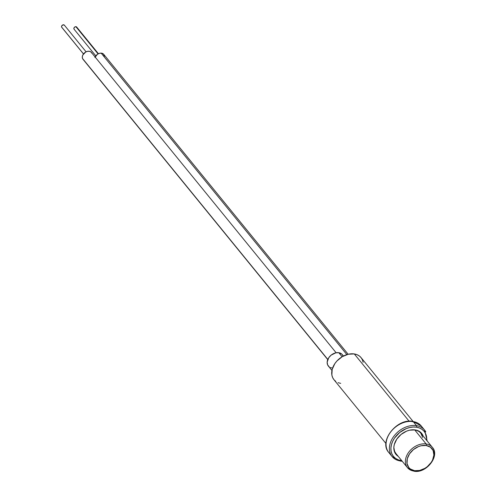 <?xml version="1.0" encoding="UTF-8"?>
<svg xmlns="http://www.w3.org/2000/svg" width="496" height="496" viewBox="0 0 496 496"><rect width="100%" height="100%" fill="white"/><g stroke="black" fill="none" stroke-linecap="round" stroke-linejoin="round"><path stroke-width="0.74" d="M433.299 448.75A16.07 11.823 140.8 0 0 426.163 443.976L414.644 429.846L426.163 443.976A16.07 11.823 -39.2 0 1 432.369 447.349A16.07 11.823 -39.2 0 1 430.658 463.345A16.07 11.823 -39.2 0 1 413.658 471.033A1.128 0.639 -81.2 0 0 413.937 471.2A1.128 0.639 98.8 0 1 413.658 471.033A16.07 11.823 -39.2 0 1 407.452 467.66A16.07 11.823 -39.2 0 1 409.163 451.664A16.07 11.823 -39.2 0 1 426.163 443.976A1.128 0.639 98.8 0 1 426.207 445.52A14.942 10.993 -39.2 0 1 432.586 459.978A14.942 10.993 -39.2 0 1 414.582 470.679A1.128 0.639 98.8 0 1 413.937 471.2A1.128 0.639 -81.2 0 0 414.582 470.679L419.69 470.437L424.905 468.323L427.304 466.649L431.216 462.396L432.586 459.978L433.882 455.018L433.126 450.529L430.429 447.194L426.207 445.52L421.098 445.755L418.45 446.592L413.484 449.55L409.566 453.803L407.303 458.707L407.024 463.524L408.785 467.511L410.359 468.999L414.582 470.679A14.942 10.993 -39.2 0 1 408.202 456.221A14.942 10.993 -39.2 0 1 426.207 445.52A1.128 0.639 -81.2 0 0 426.163 443.976A16.07 11.823 140.8 0 0 409.882 450.802A16.07 11.823 140.8 0 0 406.522 466.259M395.845 453.412L394.636 451.428L393.824 448.037A16.07 11.823 140.8 0 0 395.864 453.443L407.452 467.66L413.924 471.2C426.114 473.841 440.33 455.905 432.369 447.349L420.782 433.138A16.07 11.823 140.8 0 0 415.896 430.044L419.12 431.563L420.806 433.163L422.704 437.453M343.455 356.023L342.302 354.603A9.021 6.64 140.8 0 0 338.818 352.712L342.116 356.767L338.818 352.712A9.021 6.64 140.8 0 0 329.27 357.027A9.021 6.64 140.8 0 0 328.309 366.005L331.948 370.462M413.063 421.426L361.057 357.616A17.484 12.859 140.8 0 0 354.305 353.946L409.138 421.234L354.305 353.946L356.959 354.659L359.247 355.905L361.082 357.647L362.396 359.811L363.14 362.316M340.709 383.377L338.055 382.664M335.767 381.412L333.926 379.676L332.611 377.512L331.867 375.007L332.19 369.371L334.843 363.63L336.927 360.995L342.228 356.698L348.328 354.225L354.305 353.946A17.484 12.859 140.8 0 0 335.811 362.303A17.484 12.859 140.8 0 0 333.951 379.707L385.956 443.517M331.799 367.902L330.429 367.536M329.245 366.885L327.62 364.876L327.162 362.161L328.767 357.709L331.136 355.142L335.73 352.854L338.818 352.712L341.899 354.169L343.164 356.171M412.257 421.86A1.128 0.639 98.8 0 1 412.56 421.482M387.531 450.616A20.956 15.413 -39.2 0 1 391.921 430.46A20.956 15.413 -39.2 0 1 413.143 421.563L416.479 425.649L413.143 421.563A20.956 15.413 140.8 0 0 390.978 431.588A20.956 15.413 140.8 0 0 388.746 452.445C378.423 441.378 396.992 417.954 412.877 421.395L421.24 425.965A20.956 15.413 140.8 0 0 413.143 421.563A1.128 0.639 -81.2 0 0 412.87 421.395A1.128 0.639 98.8 0 1 413.143 421.563A20.956 15.413 -39.2 0 1 422.456 427.788M425.785 431.873A20.956 15.413 140.8 0 0 416.479 425.649A20.956 15.413 -39.2 0 1 424.57 430.051L421.24 425.965M401.097 460.573A19.828 14.589 -39.2 0 1 392.627 441.39A19.828 14.589 -39.2 0 1 416.522 427.192A1.128 0.639 -81.2 0 0 416.479 425.649A1.128 0.639 98.8 0 1 416.522 427.192A19.828 14.589 -39.2 0 1 426.665 440.349L426.541 436.685L425.698 433.845L424.21 431.39L422.121 429.418L419.529 427.998L416.522 427.192L413.218 427.025L409.739 427.509L406.23 428.618L399.64 432.537L394.444 438.179L392.627 441.39L391.437 444.695L390.91 447.962L391.071 451.081L391.914 453.921L393.409 456.376L395.492 458.347L398.09 459.767L401.097 460.573A1.128 0.639 98.8 0 1 400.452 461.094A1.128 0.639 98.8 0 1 400.173 460.927A1.128 0.639 -81.2 0 0 400.452 461.094A1.128 0.639 -81.2 0 0 401.097 460.573L401.748 460.66M395.721 454.057A16.579 12.195 140.8 0 0 397.761 455.768L397.191 455.384M398.238 456.357A16.579 12.195 -39.2 0 1 395.957 454.355A16.579 12.195 -39.2 0 1 397.718 437.856A16.579 12.195 -39.2 0 1 415.257 429.927A16.579 12.195 -39.2 0 1 421.662 433.411A16.579 12.195 -39.2 0 1 423.156 436.052L421.687 433.436L419.945 431.787L415.257 429.927L409.591 430.193L406.652 431.123L401.146 434.397L396.8 439.115L394.283 444.559L393.843 447.299L394.686 452.278L395.932 454.33L398.238 456.357M421.414 433.12A16.579 12.195 140.8 0 1 422.679 435.457L422.449 434.899M400.173 460.927A20.956 15.413 -39.2 0 1 392.082 456.531A20.956 15.413 -39.2 0 1 394.308 435.674A20.956 15.413 -39.2 0 1 416.479 425.649A20.956 15.413 140.8 0 0 395.25 434.546A20.956 15.413 140.8 0 0 390.86 454.702M98.425 53.729L76.682 27.051A1.693 1.246 140.8 0 0 75.888 26.679L98.078 53.909L75.888 26.679A1.693 1.246 140.8 0 0 74.189 27.565A1.693 1.246 140.8 0 0 74.059 29.183L95.802 55.868M348.149 354.268L103.701 54.312A5.413 3.98 140.8 0 0 101.165 53.134L346.865 354.615L101.165 53.134L103.447 54.033L104.389 56.184M94.903 57.499L97.427 54.312L99.281 53.394L101.165 53.134A5.413 3.98 140.8 0 0 95.108 57.003M74.338 29.419L73.842 28.601L74.239 27.503L75.299 26.759L76.756 27.15M61.87 27.429L61.516 26.524L62.05 25.439L63.736 24.8L64.492 25.395A1.693 1.246 140.8 0 0 64.35 25.147A1.693 1.246 140.8 0 0 62.409 25.135A1.693 1.246 140.8 0 0 61.585 27.038L83.502 53.934L61.585 27.038A1.693 1.246 140.8 0 0 61.727 27.286A1.693 1.246 140.8 0 0 61.938 27.478M82.987 59.26L327.819 359.457L82.516 58.46A5.413 3.98 140.8 0 0 82.975 59.253L327.757 359.612M336.145 352.768L91.369 52.415A5.413 3.98 140.8 0 0 85.157 52.371A5.413 3.98 140.8 0 0 82.516 58.46L82.299 56.811L82.82 55.013L85.678 52.049L87.575 51.33L89.41 51.299L90.904 51.956L91.834 53.202M424.57 430.051L427.168 440.969M402.25 461.274L400.439 461.094L392.076 456.525L388.746 452.445M83.471 53.971L61.727 27.286M86.093 51.832L64.35 25.147"/></g></svg>
